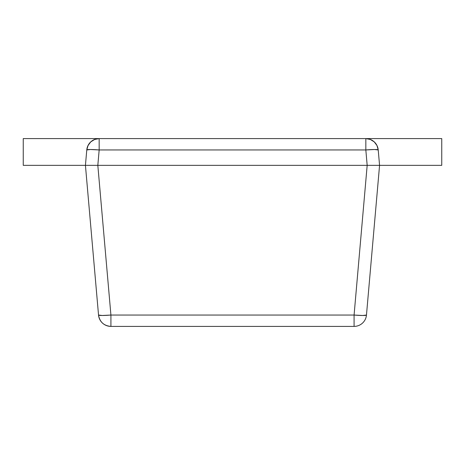 <?xml version="1.0" encoding="UTF-8"?>
<svg xmlns="http://www.w3.org/2000/svg" width="465" height="465" viewBox="0 0 465 465"><rect width="100%" height="100%" fill="white"/><g stroke="black" fill="none" stroke-linecap="round" stroke-linejoin="round"><path stroke-width="0.7" d="M376.999 145.562L378.219 149.957A12.439 12.439 0 0 0 365.833 138.599L365.833 149.957L99.167 149.957L365.833 149.957L374.558 149.509L378.219 149.957A12.439 1.081 175 0 0 365.833 149.957L367.176 165.342L97.824 165.342L379.568 165.342L367.176 165.342L365.833 149.957L365.833 138.599L441.75 138.599L441.75 165.342L379.568 165.342L378.219 149.957L379.568 165.342L441.75 165.342L441.75 138.599L365.833 138.599A12.439 12.439 0 0 1 378.219 149.957L376.976 145.516M369.123 139.047L367.763 138.75L370.338 139.448L374.232 141.872L372.482 140.529M95.93 139.029L97.237 138.756L95.93 139.029M90.768 141.872L94.662 139.448L90.768 141.872L88.013 145.539L86.781 149.957L88.001 145.562M88.025 145.516L86.781 149.957L85.432 165.342L86.781 149.957L90.443 149.509L99.167 149.957L97.824 165.342L23.25 165.342L97.824 165.342L99.167 149.957A12.439 1.081 -175 0 0 86.781 149.957A12.439 12.439 0 0 1 99.167 138.599L23.25 138.599L23.25 165.342L23.25 138.599L99.167 138.599L99.167 149.957L99.167 138.599C92.117 139.198 87.984 142.982 86.781 149.957L88.013 145.539M373.349 165.342L379.568 165.342L375.941 165.342L379.568 165.342L366.467 315.043L379.568 165.342L367.176 165.342L373.97 165.342M365.833 138.599L99.167 138.599L94.662 139.448L99.167 138.599L365.833 138.599L370.338 139.448L374.244 141.877L376.987 145.539L378.219 149.957L376.987 145.539L374.232 141.872L370.338 139.448M91.03 165.342L367.176 165.342L97.824 165.342L110.92 315.043L354.08 315.043L367.176 165.342L354.08 315.043A12.439 1.081 5 0 0 366.467 315.043A12.439 12.439 0 0 1 354.08 326.401A12.439 12.439 0 0 0 366.467 315.043L362.805 315.491L354.08 315.043L354.08 326.401L354.08 315.043L110.92 315.043L97.824 165.342L91.652 165.342M98.534 315.043L85.432 165.342L89.059 165.342L85.432 165.342L98.534 315.043A12.439 1.081 -5 0 0 110.92 315.043L102.195 315.491L98.534 315.043C99.737 322.018 103.869 325.802 110.92 326.401L354.08 326.401L110.92 326.401A12.439 12.439 0 0 1 98.534 315.043M110.92 326.401L110.92 315.043L110.92 326.401"/></g></svg>
